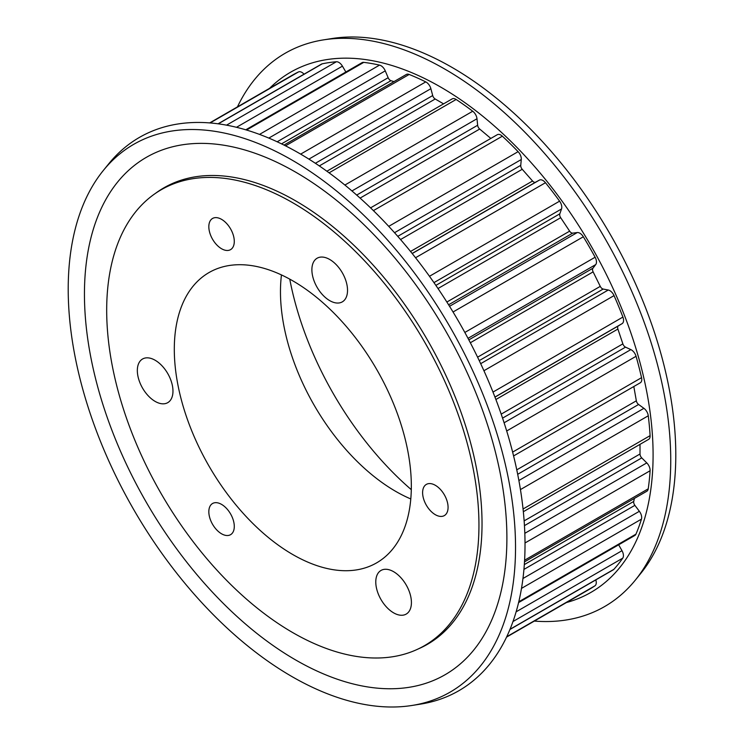 <?xml version="1.0" encoding="UTF-8"?>
<svg xmlns="http://www.w3.org/2000/svg" width="744" height="744" viewBox="0 0 744 744"><rect width="100%" height="100%" fill="white"/><g stroke="black" fill="none" stroke-linecap="round" stroke-linejoin="round"><path stroke-width="1.12" d="M431.195 642.016A263.553 152.157 60 0 1 428.46 643.355M418.491 648.824A263.553 152.157 -120 0 0 427.447 644.313A263.553 152.157 -120 0 0 467.846 433.12A263.553 152.157 -120 0 0 295.675 200.88A263.553 152.157 -120 0 0 163.894 187.832A263.553 152.157 -120 0 0 155.515 193.328M291.871 676.529A316.302 182.624 -120 0 0 412.092 705.452A316.302 182.624 -120 0 0 506.59 469.929A316.302 182.624 -120 0 0 291.871 159.997A316.302 182.624 -120 0 0 103.267 170.553A316.302 182.624 -120 0 0 95.762 429.232A316.302 182.624 -120 0 0 291.871 676.529M295.675 659.975A298.725 172.469 -120 0 0 506.897 538.024A298.725 172.469 -120 0 0 295.675 172.162A298.725 172.469 -120 0 0 84.444 294.113A298.725 172.469 -120 0 0 295.675 659.975M412.092 705.452L420.555 704.112A319.446 184.438 -120 0 0 515.992 466.246A319.446 184.438 -120 0 0 299.144 153.236A319.446 184.438 -120 0 0 108.661 163.894L103.267 170.553M534.322 621.082A319.446 184.438 -120 0 0 635.339 580.106L640.733 573.447A316.302 182.624 -120 0 0 648.238 314.768A316.302 182.624 -120 0 0 452.129 67.472A316.302 182.624 -120 0 0 331.908 38.549L323.445 39.888A319.446 184.438 -120 0 0 237.448 106.885M635.339 580.106A319.446 184.438 -120 0 0 642.909 318.851A319.446 184.438 -120 0 0 444.856 69.108A319.446 184.438 -120 0 0 323.445 39.888M566.444 602.538A300.334 173.399 -120 0 0 642.528 372.446A300.334 173.399 -120 0 0 440.727 87.104A300.334 173.399 -120 0 0 269.57 88.341M513.583 455.933L640.286 382.788A7.17 4.139 -120 0 0 641.551 377.673A296.875 171.399 -120 0 0 636.055 356.292A7.17 4.139 -120 0 0 630.847 349.606L625.527 347.141A3.767 2.176 60 0 1 625.267 347.011A3.767 2.176 60 0 1 622.868 343.877L617.901 329.062A3.767 2.176 60 0 1 618.394 325.872L622.133 323.621A7.17 4.139 -120 0 0 622.905 317.074A296.875 171.399 -120 0 0 614.042 295.61A7.17 4.139 -120 0 0 608.248 290.021L603.189 289.053A3.767 2.176 60 0 1 602.342 288.728A3.767 2.176 60 0 1 600.259 286.366L593.117 271.867A3.767 2.176 60 0 1 592.931 268.24L595.721 264.594A7.17 4.139 -120 0 0 595.126 257.229A296.875 171.399 -120 0 0 583.333 236.769A7.17 4.139 -120 0 0 577.251 232.556L572.694 233.132A3.767 2.176 60 0 1 571.308 232.788A3.767 2.176 60 0 1 569.644 231.152L560.678 217.704A3.767 2.176 60 0 1 559.823 213.826L561.525 208.962A7.17 4.139 -120 0 0 559.6 201.159A296.875 171.399 -120 0 0 545.473 182.726A7.17 4.139 -120 0 0 539.409 180.104L535.578 182.196A3.767 2.176 60 0 1 533.718 181.992A3.767 2.176 60 0 1 532.564 181.015L522.232 169.288A3.767 2.176 60 0 1 520.744 165.354L521.274 159.523A7.17 4.139 -120 0 0 518.103 151.664A296.875 171.399 -120 0 0 502.349 136.18A7.17 4.139 -120 0 0 497.28 134.71L370.568 207.864M393.967 81.617L390.981 80.678A3.767 2.176 60 0 1 390.395 80.417A3.767 2.176 60 0 1 388.154 77.711L385.262 70.857A7.17 4.139 -120 0 0 379.524 65.119A296.875 171.399 -120 0 0 363.76 62.366A7.17 4.139 -120 0 0 362.03 62.673L245.762 129.809M292.82 632.642A263.237 151.981 -120 0 0 424.433 645.68A263.237 151.981 -120 0 0 464.786 434.747A263.237 151.981 -120 0 0 292.82 202.787A263.237 151.981 -120 0 0 161.206 189.748A263.237 151.981 -120 0 0 120.853 400.681A263.237 151.981 -120 0 0 292.82 632.642M221.563 248.747A18.005 10.397 60 0 1 209.799 232.881A18.005 10.397 60 0 1 212.552 218.457A18.005 10.397 60 0 1 221.563 219.35A18.005 10.397 60 0 1 233.318 235.216A18.005 10.397 60 0 1 230.566 249.64A18.005 10.397 60 0 1 221.563 248.747M221.563 533.801A18.005 10.397 60 0 1 209.799 517.926A18.005 10.397 60 0 1 212.552 503.502A18.005 10.397 60 0 1 221.563 504.395A18.005 10.397 60 0 1 233.318 520.261A18.005 10.397 60 0 1 230.566 534.685A18.005 10.397 60 0 1 221.563 533.801M435.342 514.699A18.005 10.397 60 0 1 423.578 498.833A18.005 10.397 60 0 1 426.34 484.409A18.005 10.397 60 0 1 435.342 485.302A18.005 10.397 60 0 1 447.107 501.168A18.005 10.397 60 0 1 444.345 515.592A18.005 10.397 60 0 1 435.342 514.699M411.293 489.654A235.15 135.761 60 0 1 289.76 279.139M393.604 571.69A25.203 14.545 -120 0 0 381.002 570.443A25.203 14.545 -120 0 0 377.134 590.634A25.203 14.545 -120 0 0 393.604 612.842A25.203 14.545 -120 0 0 406.196 614.088A25.203 14.545 -120 0 0 410.065 593.898A25.203 14.545 -120 0 0 393.604 571.69M292.82 554.568A167.605 96.767 60 0 1 182.829 405.173A167.605 96.767 60 0 1 210.896 271.523A167.605 96.767 60 0 1 292.82 280.86A167.605 96.767 60 0 1 401.807 426.87A167.605 96.767 60 0 1 378.464 561.757A167.605 96.767 60 0 1 292.82 554.568M410.79 498.954A163.038 94.135 60 0 1 395.752 491.403A163.038 94.135 60 0 1 281.455 274.927M329.704 259.47A25.203 14.545 -120 0 0 317.111 258.224A25.203 14.545 -120 0 0 313.243 278.414A25.203 14.545 -120 0 0 329.704 300.623A25.203 14.545 -120 0 0 342.305 301.869A25.203 14.545 -120 0 0 346.174 281.678A25.203 14.545 -120 0 0 329.704 259.47M155.152 360.254A25.203 14.545 -120 0 0 142.55 359.008A25.203 14.545 -120 0 0 138.691 379.198A25.203 14.545 -120 0 0 155.152 401.407A25.203 14.545 -120 0 0 167.753 402.653A25.203 14.545 -120 0 0 171.613 382.453A25.203 14.545 -120 0 0 155.152 360.254M165.233 187.423A263.553 152.157 60 0 1 167.753 185.73M523.339 511.705L648.629 439.369A7.17 4.139 -120 0 0 650.098 435.659A296.875 171.399 -120 0 0 648.275 415.775A7.17 4.139 -120 0 0 643.904 408.326L638.603 404.485A3.767 2.176 60 0 1 636.343 400.811L633.814 386.517M524.501 561.86L646.806 491.254A7.17 4.139 -120 0 0 648.229 488.827A296.875 171.399 -120 0 0 650.098 470.747A7.17 4.139 -120 0 0 646.778 462.908L641.756 457.895A3.767 2.176 60 0 1 640.007 453.998L640.007 444.345M518.587 602.584L634.818 535.475A7.17 4.139 -120 0 0 635.953 534.146A296.875 171.399 -120 0 0 641.468 519.126A7.17 4.139 -120 0 0 639.366 511.295L634.883 505.353A3.767 2.176 60 0 1 633.73 501.428L634.409 498.415M509.938 629.48L613.279 569.82A7.17 4.139 -120 0 0 613.874 569.337A296.875 171.399 -120 0 0 622.765 558.139A7.17 4.139 -120 0 0 621.993 550.7L618.655 544.813M506.552 637.115L589.164 589.425A296.875 171.399 -120 0 0 594.93 585.826A7.17 4.139 -120 0 0 595.804 579.911M304.036 74.177A7.17 4.139 -120 0 0 298.446 71.954A296.875 171.399 -120 0 0 292.29 75.218L209.678 122.918M345.867 72.01L342.426 66.142A7.17 4.139 -120 0 0 336.372 61.752A296.875 171.399 -120 0 0 322.226 63.826A7.17 4.139 -120 0 0 321.501 64.096L218.076 123.811M443.582 103.862L435.203 99.008A3.767 2.176 60 0 1 432.701 95.548L430.878 88.694A7.17 4.139 -120 0 0 425.754 81.896A296.875 171.399 -120 0 0 409.163 74.456A7.17 4.139 -120 0 0 406.336 74.474L284.022 145.089M490.826 138.43L479.694 129.047A3.767 2.176 60 0 1 477.648 125.252L476.988 118.752A7.17 4.139 -120 0 0 472.728 111.237A296.875 171.399 -120 0 0 456.137 99.473A7.17 4.139 -120 0 0 452.185 98.887L326.886 171.232M625.527 347.141L502.563 418.137M603.189 289.053L479.238 360.617M572.694 233.132L448.595 304.78M535.578 182.196L412.139 253.462M390.981 80.678L281.539 143.862M636.343 400.811L516.773 469.845M638.603 404.485L517.684 474.3M643.904 408.326L518.875 480.503M648.275 415.775L520.447 489.58M650.098 435.659L523.06 508.998M640.007 453.998L524.139 520.893M641.756 457.895L524.455 525.627M646.778 462.908L524.818 533.318M650.098 470.747L525.022 542.962M648.229 488.827L524.604 560.204M633.73 501.428L524.325 564.594M634.883 505.353L523.934 569.411M639.366 511.295L522.958 578.506M641.468 519.126L521.488 588.392M635.953 534.146L518.773 601.794M621.993 550.7L516.131 611.819M622.765 558.139L512.997 621.519M613.874 569.337L510.012 629.294M594.93 585.826L506.729 636.743M298.446 71.954L210.115 122.946M322.226 63.826L218.271 123.839M336.372 61.752L226.539 125.159M342.426 66.142L236.499 127.298M363.76 62.366L246.543 130.042M379.524 65.119L259.517 134.404M385.262 70.857L268.817 138.086M388.154 77.711L277.168 141.788M409.163 74.456L285.51 145.843M425.754 81.896L300.66 154.12M430.878 88.694L308.899 159.114M432.701 95.548L315.372 163.28M435.203 99.008L319.306 165.921M456.137 99.473L329.09 172.831M472.728 111.237L344.881 185.051M476.988 118.752L351.94 190.948M477.648 125.252L356.702 195.077M479.694 129.047L360.087 198.099M502.349 136.18L373.414 210.617M518.103 151.664L388.731 226.353M521.274 159.523L394.525 232.705M520.744 165.354L397.761 236.35M522.232 169.288L400.542 239.54M532.564 181.015L410.53 251.472M539.409 180.104L412.204 253.537M545.473 182.726L415.543 257.74M559.6 201.159L429.474 276.284M561.525 208.962L433.957 282.618M559.823 213.826L435.872 285.389M560.678 217.704L438.011 288.523M569.644 231.152L446.865 302.036M577.251 232.556L449.543 306.296M583.333 236.769L453.04 311.996M595.126 257.229L464.833 332.456M595.721 264.594L468.004 338.325M592.931 268.24L468.832 339.887M593.117 271.867L470.338 342.752M600.259 286.366L477.592 357.185M608.248 290.021L480.68 363.677M614.042 295.61L483.926 370.735M622.905 317.074L492.984 392.079M622.133 323.621L494.937 397.054M618.394 325.872L494.974 397.138M617.901 329.062L495.885 399.509M622.868 343.877L501.196 414.129M630.847 349.606L504.106 422.778M636.055 356.292L506.692 430.981M641.551 377.673L512.625 452.11M433.715 640.324L424.433 645.68M170.478 184.391L161.206 189.748"/></g></svg>

